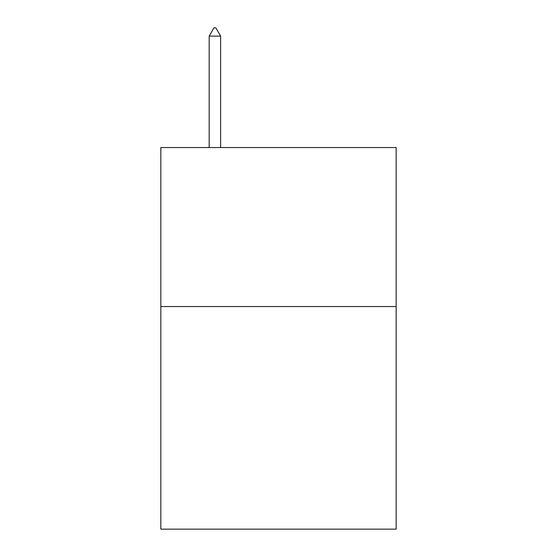<?xml version="1.0" encoding="UTF-8"?>
<svg xmlns="http://www.w3.org/2000/svg" width="557" height="557" viewBox="0 0 557 557"><rect width="100%" height="100%" fill="white"/><g stroke="black" fill="none" stroke-linecap="round" stroke-linejoin="round"><path stroke-width="0.84" d="M396.159 306.545L396.159 529.15L160.841 529.15L160.841 147.549L396.159 147.549L396.159 306.545L160.841 306.545M220.621 36.121L215.851 27.85L213.944 27.85L209.174 36.121L220.621 36.121L220.621 147.549M209.174 36.121L209.174 147.549"/></g></svg>

